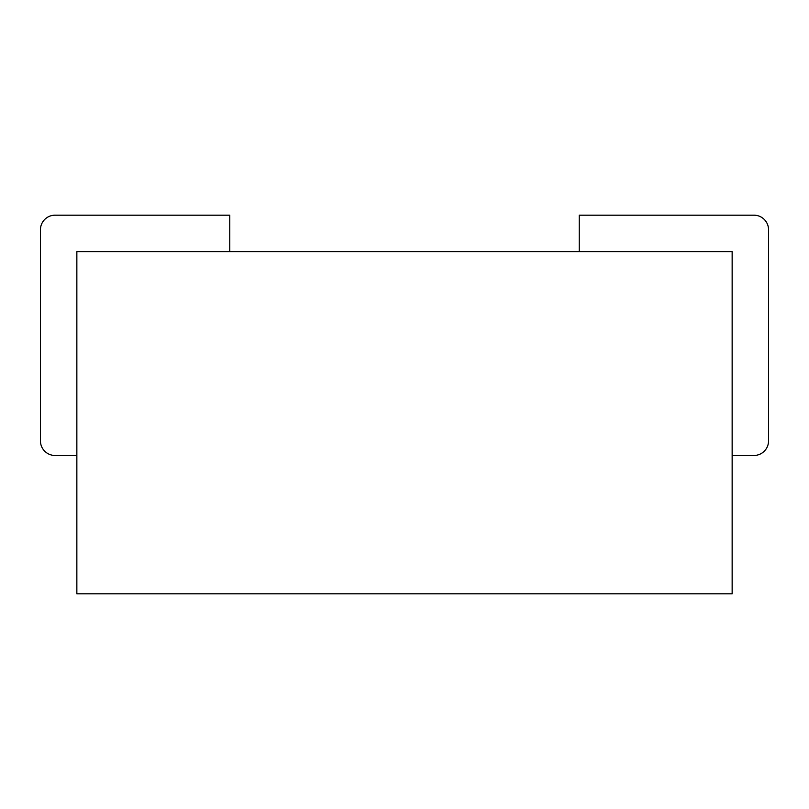 <?xml version="1.0" encoding="UTF-8"?>
<svg xmlns="http://www.w3.org/2000/svg" width="809" height="809" viewBox="0 0 809 809"><rect width="100%" height="100%" fill="white"/><g stroke="black" fill="none" stroke-linecap="round" stroke-linejoin="round"><path stroke-width="1.21" d="M76.855 251.599L76.855 593.806L732.145 593.806L732.145 251.599L76.855 251.599M229.756 251.599L229.756 215.194L55.012 215.194A14.562 14.562 0 0 0 40.45 229.756L40.45 440.905A14.562 14.562 0 0 0 55.012 455.467L76.855 455.467M732.145 455.467L753.988 455.467A14.562 14.562 0 0 0 768.55 440.905L768.55 229.756A14.562 14.562 0 0 0 753.988 215.194L579.244 215.194L579.244 251.599"/></g></svg>
